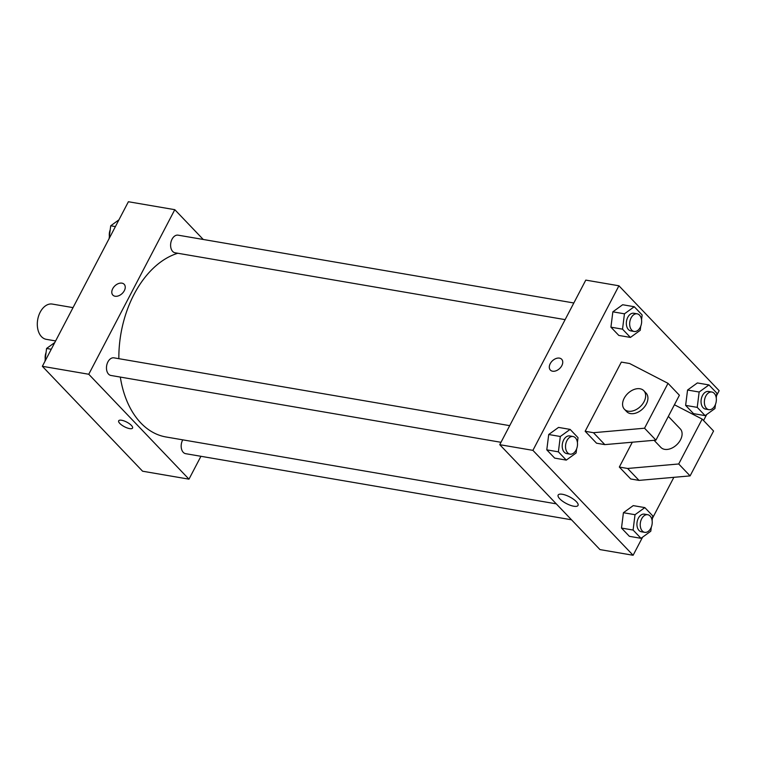 <?xml version="1.0" encoding="UTF-8"?>
<svg xmlns="http://www.w3.org/2000/svg" width="757" height="757" viewBox="0 0 757 757"><rect width="100%" height="100%" fill="white"/><g stroke="black" fill="none" stroke-linecap="round" stroke-linejoin="round"><path stroke-width="1.14" d="M73.032 307.626L52.328 304.077A17.884 11.79 99.7 0 0 40.197 312.168A17.884 11.79 99.7 0 0 46.291 339.335L55.621 340.934M200.936 456.301L188.976 479.162L142.581 471.214L42.354 366.303L128.397 201.731L174.791 209.68L203.255 239.477M188.976 479.162L88.758 374.251L42.354 366.303M121.622 420.258A7.825 2.583 27.6 0 1 129.409 423.731A7.825 2.583 27.6 0 1 132.551 428.065A7.825 2.583 27.6 0 1 124.413 426.73A7.825 2.583 27.6 0 1 118.679 420.807A7.825 2.583 27.6 0 1 121.622 420.258M177.8 253.264A93.906 61.904 99.7 0 0 134.055 294.35A93.906 61.904 99.7 0 0 118.849 358.676M120.316 377.081A93.906 61.904 99.7 0 0 166.029 436.978L556.281 503.85M88.758 374.251L174.791 209.68M182.749 439.845A8.942 5.895 99.7 0 0 182.617 440.101A8.942 5.895 99.7 0 0 185.664 453.68L571.516 519.794M509.698 425.652L113.976 357.843A8.942 5.895 99.7 0 0 107.91 361.893A8.942 5.895 99.7 0 0 110.957 375.472L500.992 442.306M565.129 319.634L175.094 252.791A8.942 5.895 -80.3 0 1 170.789 242.988A8.942 5.895 -80.3 0 1 178.113 235.162L573.834 302.98M124.318 290.688A7.825 5.29 136.3 0 1 112.859 295.098A7.825 5.29 136.3 0 1 114.865 285.872A7.825 5.29 136.3 0 1 124.176 284.291A7.825 5.29 136.3 0 1 124.318 290.688M112.859 295.098A7.825 5.29 136.3 0 1 114.875 285.872A7.825 5.29 136.3 0 1 124.176 284.291M132.551 428.055A7.825 2.583 27.6 0 1 124.413 426.721A7.825 2.583 27.6 0 1 118.679 420.807M642.579 537.158L633.117 555.269L599.97 549.591L499.752 444.681L585.786 280.109L618.933 285.786L719.15 390.697L716.548 395.684M562.375 494.274A11.213 3.709 27.6 0 1 573.532 499.251A11.213 3.709 27.6 0 1 578.026 505.449A11.213 3.709 27.6 0 1 566.378 503.547A11.213 3.709 27.6 0 1 558.155 495.059A11.213 3.709 27.6 0 1 562.375 494.274M633.117 555.269L532.9 450.358L499.752 444.681M706.716 414.476L703.556 420.542M673.862 477.326L652.411 518.365M552.61 371.214A7.825 5.29 136.3 0 1 550.367 370.069A7.825 5.29 136.3 0 1 552.373 360.843A7.825 5.29 136.3 0 1 561.685 359.263A7.825 5.29 136.3 0 1 560.88 367.136A7.825 5.29 136.3 0 1 552.61 371.214M532.9 450.358L618.933 285.786M561.685 359.263A7.825 5.29 -43.7 0 0 552.383 360.843A7.825 5.29 -43.7 0 0 550.367 370.069M623.418 512.716L633.231 505.619L623.418 512.716L621.497 528.064L623.418 512.716L635.019 514.703L644.832 507.606L652.723 515.867L652.127 520.655M629.389 536.325L621.497 528.064L629.389 536.325L640.99 538.312L633.098 530.051L635.019 514.703M687.555 390.035L697.367 382.947L687.555 390.035L685.634 405.383L687.555 390.035L699.156 392.022L708.968 384.935L716.86 393.186L716.254 397.974M693.526 413.644L685.634 405.383L693.526 413.644L705.127 415.631L697.235 407.37L699.156 392.022M612.848 311.827L622.661 304.74L612.848 311.827L610.927 327.175L612.848 311.827L624.449 313.814L634.262 306.727L642.144 314.988L641.548 319.766M618.819 335.436L610.927 327.175L618.819 335.436L630.42 337.423L622.528 329.163L624.449 313.814M548.711 434.509L558.524 427.412L548.711 434.509L546.791 449.857L548.711 434.509L560.312 436.496L570.125 429.399L578.017 437.66L577.411 442.448M554.682 458.117L546.791 449.857L554.682 458.117L566.283 460.105L558.392 451.844L560.312 436.496M619.33 467.05L627.61 468.469L678.707 463.975L702.174 419.094L713.567 431.017L690.1 475.898L639.003 480.392L630.713 478.973L619.33 467.05L632.313 442.211M668.015 383.335L679.398 395.249L655.931 440.139L604.834 444.624L596.544 443.205L585.161 431.282L621.336 362.092L629.616 363.511L668.015 383.335L644.548 428.216L593.45 432.701L585.161 431.282M654.076 440.3L660.852 447.396A13.418 9.065 -43.7 0 0 676.815 444.681A13.418 9.065 -43.7 0 0 680.259 428.859L668.346 416.397M702.174 419.094L674.421 404.768M643.819 390.716L646.09 393.101A13.418 9.065 136.3 0 1 644.718 406.604A13.418 9.065 136.3 0 1 630.524 413.587A13.418 9.065 136.3 0 1 626.692 411.628L624.411 409.244A13.418 9.065 136.3 0 1 627.856 393.432A13.418 9.065 136.3 0 1 643.819 390.716A13.418 9.065 136.3 0 1 642.438 404.219A13.418 9.065 136.3 0 1 628.244 411.202A13.418 9.065 136.3 0 1 624.411 409.244M639.003 480.392L627.61 468.469M690.1 475.898L678.707 463.975M655.931 440.139L644.548 428.216M604.834 444.624L593.45 432.701M109.103 238.635L110.711 225.785L118.925 219.842M115.395 226.589L110.711 225.785M110.191 229.873A8.942 5.895 99.7 0 0 109.386 236.345M44.966 361.316L46.574 348.457L54.788 342.524M51.268 349.261L46.574 348.457M46.063 352.554A8.942 5.895 99.7 0 0 45.25 359.026M640.744 326.239L640.223 330.336L630.42 337.423M637.167 313.824L633.846 313.256A8.942 5.895 99.7 0 0 627.78 317.306A8.942 5.895 99.7 0 0 630.827 330.885L634.139 331.462A8.942 5.895 99.7 0 0 641.463 323.636A8.942 5.895 99.7 0 0 637.167 313.824A8.942 5.895 99.7 0 0 631.101 317.874A8.942 5.895 99.7 0 0 634.139 331.462M622.528 329.163L610.927 327.175M634.262 306.727L622.661 304.74M715.45 404.446L714.939 408.543L705.127 415.631M711.873 392.031L708.552 391.464A8.942 5.895 99.7 0 0 702.487 395.514A8.942 5.895 99.7 0 0 705.533 409.092L708.845 409.66A8.942 5.895 99.7 0 0 716.169 401.844A8.942 5.895 99.7 0 0 711.873 392.031A8.942 5.895 99.7 0 0 705.808 396.081A8.942 5.895 99.7 0 0 708.845 409.66M697.235 407.37L685.634 405.383M708.968 384.935L697.367 382.947M576.607 448.92L576.096 453.008L566.283 460.105M573.03 436.505L569.718 435.937A8.942 5.895 99.7 0 0 563.643 439.987A8.942 5.895 99.7 0 0 566.69 453.566L570.012 454.134A8.942 5.895 99.7 0 0 577.326 446.318A8.942 5.895 99.7 0 0 573.03 436.505A8.942 5.895 99.7 0 0 566.965 440.555A8.942 5.895 99.7 0 0 570.012 454.134M558.392 451.844L546.791 449.857M570.125 429.399L558.524 427.412M651.313 527.127L650.802 531.215L640.99 538.312M647.737 514.713L644.425 514.145A8.942 5.895 99.7 0 0 638.359 518.195A8.942 5.895 99.7 0 0 641.397 531.774L644.718 532.341A8.942 5.895 99.7 0 0 652.032 524.525A8.942 5.895 99.7 0 0 647.737 514.713A8.942 5.895 99.7 0 0 641.671 518.763A8.942 5.895 99.7 0 0 644.718 532.341M633.098 530.051L621.497 528.064M644.832 507.606L633.231 505.619"/></g></svg>
